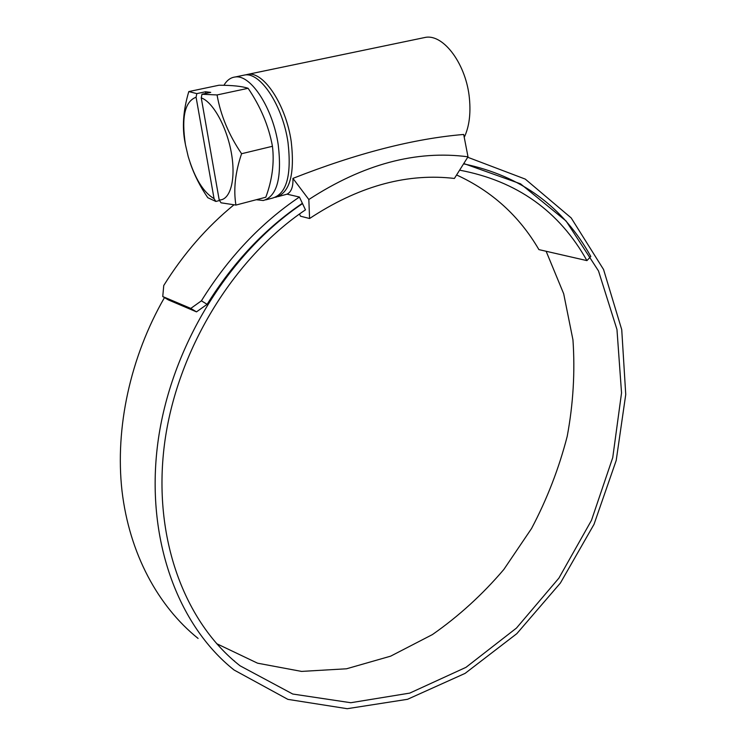 <?xml version="1.0" encoding="UTF-8"?>
<svg xmlns="http://www.w3.org/2000/svg" width="746" height="746" viewBox="0 0 746 746"><rect width="100%" height="100%" fill="white"/><g stroke="black" fill="none" stroke-linecap="round" stroke-linejoin="round"><path stroke-width="1.12" d="M223.912 85.305C226.859 80.298 230.607 77.528 235.149 76.997C250.796 74.19 272.999 108.422 278.239 144.883C282.063 177.725 277.092 196.263 263.329 200.515L256.307 199.723M242.357 75.495L244.856 74.973C260.662 72.138 282.893 106.193 288.012 142.523C291.714 175.254 286.604 193.755 272.71 198.044L265.688 199.891M219.548 200.506L215.874 201.457L214.055 198.632C203.378 192.365 194.753 178.303 188.179 156.455L185.474 144.789C181.278 117.308 184.821 101.456 196.086 97.222L196.804 93.614L188.803 91.572L219.035 85.221C232.603 85.277 242.291 86.312 248.11 88.298C260.615 106.678 268.728 126.009 272.449 146.281C274.444 162.88 272.234 179.861 265.818 197.224L235.932 205.066L221.03 202.809L219.203 199.975L201.252 97.875C213.16 101.997 227.138 127.575 231.512 153.779C236.016 180.01 230.104 200.413 219.203 199.975M215.874 201.457L207.789 197.699C200.208 186.64 194.352 175.077 190.202 162.992M185.297 143.829L185.111 142.85C181.968 127.398 183.199 110.305 188.803 91.572M275.442 197.28L275.815 197.224C289.765 192.925 294.912 174.433 291.248 141.74C286.175 105.456 263.935 71.457 248.073 74.302L245.22 74.945M422.59 37.971L425.509 37.365C443.889 33.98 466.502 64.865 469.448 98.752C470.866 114.138 469.131 126.997 464.236 137.329M196.804 93.614L205.514 91.767L210.736 92.383L201.98 94.238L217.058 94.947C220.639 115.35 228.817 134.942 241.583 153.723C235.232 172.429 233.349 189.54 235.932 205.066M201.98 94.238L201.252 97.875M309.581 218.513L308.835 199.518L292.926 178.387C356.728 153.294 413.648 138.644 463.686 134.457L468.003 156.809L454.398 178.453L450.668 178.052C404.229 173.576 357.194 187.069 309.581 218.513L300.507 216.2L299.463 214.018M216.629 643.658L257.556 663.185L301.543 671.409L346.517 668.789L390.662 656.154L432.419 634.576C458.697 616.243 482.503 594.543 503.839 569.468L531.544 528.513C547.07 499.102 558.95 468.395 567.202 436.373C573.236 404.024 575.147 371.862 572.956 339.887L563.687 293.765L546.128 251.262M164.474 297.579C130.214 357.175 114.968 428.064 121.999 490.849C129.366 553.588 158.021 606.209 198.091 638.436M233.871 660.695L234.496 660.984M233.927 204.842C206.829 226.998 183.432 253.882 163.747 285.513L162.759 296.544L190.79 308.415L201.401 300.825L207.118 304.321L196.496 311.865L168.335 299.901L162.759 296.544M292.926 178.387C293.271 186.77 291.304 192.03 287.033 194.165L299.416 197.037C261.063 222.858 228.397 257.454 201.401 300.825M287.033 194.165L278.202 196.59M299.416 197.037L302.382 203.294C265.11 228.5 233.358 262.172 207.118 304.321M305.459 209.85L302.531 203.611C228.472 253.192 170.358 347.683 157.798 443.199C145.311 538.808 177.94 625.493 234.095 670.02L287.872 699.366L347.207 708.7L407.53 699.3L465.075 673.396L516.81 633.671L560.414 583.008L594.03 524.298L616.205 460.459L625.745 394.513L621.735 329.685L603.57 269.52L571.175 217.916L525.268 179.096L467.723 157.257M305.487 209.859L305.478 209.84C233.06 258.526 176.429 351.133 164.437 444.541C152.52 538.053 184.794 622.649 240.072 665.805L292.749 694.032L350.788 702.723L409.768 693.099L465.98 667.344L516.456 628.076L558.894 578.122L591.475 520.326L612.746 457.587L621.539 392.918L616.97 329.536L598.497 270.938L566.083 221.002L520.54 183.833L463.779 163.533M463.583 163.85C520.717 175.73 563.127 206.595 590.804 256.456L586.934 260.615L538.91 249.612C519.337 216.032 491.903 191.144 456.589 174.965M196.496 311.865L190.79 308.415M586.934 260.615C559.23 211.071 516.782 180.924 459.601 170.163M308.835 199.518C363.115 164.195 416.175 149.965 468.003 156.809M217.058 94.947L248.11 88.298M241.583 153.723L272.449 146.281M196.086 97.222L214.055 198.632M205.514 91.767L205.803 93.427M235.149 76.997L244.856 74.973M248.073 74.302L425.509 37.365"/></g></svg>
